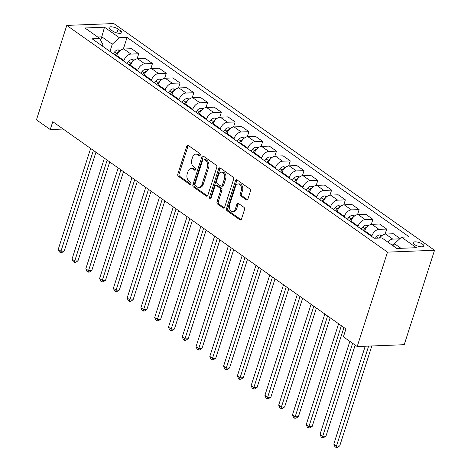 <?xml version="1.0" encoding="UTF-8"?>
<svg xmlns="http://www.w3.org/2000/svg" width="471" height="471" viewBox="0 0 471 471"><rect width="100%" height="100%" fill="white"/><g stroke="black" fill="none" stroke-linecap="round" stroke-linejoin="round"><path stroke-width="0.71" d="M200.228 155.212A1.207 0.83 -92.3 0 0 199.816 153.593L188.323 145.468A1.725 1.189 -92.3 0 0 187.758 145.292A1.725 1.189 -92.3 0 0 186.746 146.251L177.82 174.052A1.725 1.189 -92.3 0 0 178.403 176.36L189.895 184.485A1.207 0.83 -92.3 0 0 190.29 184.608A1.207 0.83 -92.3 0 0 191.002 183.937A1.207 0.83 -92.3 0 0 190.59 182.324L189.106 181.27A5.517 3.803 -92.3 0 1 187.228 173.881L187.976 171.568A5.517 3.803 -92.3 0 1 191.22 168.5A5.517 3.803 -92.3 0 1 193.022 169.071L194.511 170.119A1.207 0.83 -92.3 0 0 194.906 170.249A1.207 0.83 -92.3 0 0 195.612 169.578A1.207 0.83 -92.3 0 0 195.206 167.959L193.716 166.905A5.517 3.803 -92.3 0 1 191.844 159.516L192.586 157.202A5.517 3.803 -92.3 0 1 195.83 154.135A5.517 3.803 -92.3 0 1 197.632 154.706L199.121 155.76A1.207 0.83 -92.3 0 0 199.516 155.883A1.207 0.83 -92.3 0 0 200.228 155.212M422.54 244.166A5.623 1.908 17.8 0 0 416.864 241.982A5.623 1.908 17.8 0 0 413.12 242.612A5.623 1.908 17.8 0 0 414.403 244.49A5.623 1.908 17.8 0 0 420.079 246.68A5.623 1.908 17.8 0 0 423.823 246.05A5.623 1.908 17.8 0 0 422.54 244.166M246.327 199.834A1.725 1.189 -92.3 0 0 246.892 200.016A1.725 1.189 -92.3 0 0 247.905 199.056L250.407 191.255A1.725 1.189 -92.3 0 0 249.824 188.948L237.06 179.922A1.725 1.189 -92.3 0 0 236.495 179.745A1.725 1.189 -92.3 0 0 235.482 180.699L226.551 208.506A1.725 1.189 -92.3 0 0 227.14 210.814L239.904 219.839A1.725 1.189 -92.3 0 0 240.469 220.016A1.725 1.189 -92.3 0 0 241.482 219.056L244.508 209.636A1.725 1.189 -92.3 0 0 243.925 207.328L238.461 203.466A1.725 1.189 -92.3 0 0 237.896 203.284A1.725 1.189 -92.3 0 0 236.884 204.243L235.382 208.918A4.61 3.179 -92.3 0 1 232.668 211.479A4.61 3.179 -92.3 0 1 229.595 204.826L235.471 186.522A4.61 3.179 -92.3 0 1 238.185 183.961A4.61 3.179 -92.3 0 1 241.258 190.614L240.281 193.663A1.725 1.189 -92.3 0 0 240.864 195.971L246.327 199.834L247.44 199.792M66.782 25.405L36.467 119.817L50.244 129.56L52.77 121.689L345.938 328.941L343.412 336.806L357.189 346.544L387.503 252.132L66.782 25.405L113.811 23.55L434.533 250.278L387.503 252.132M216.766 167.47A1.725 1.189 -92.3 0 0 216.177 165.162L203.413 156.136A1.725 1.189 -92.3 0 0 202.848 155.96A1.725 1.189 -92.3 0 0 201.835 156.92L192.91 184.72A1.725 1.189 -92.3 0 0 193.493 187.028L206.263 196.054A1.725 1.189 -92.3 0 0 206.822 196.23A1.725 1.189 -92.3 0 0 207.841 195.271L216.766 167.47M220.234 168.029L233.004 177.055A1.725 1.189 -92.3 0 1 233.587 179.363L224.661 207.163A1.725 1.189 -92.3 0 1 223.648 208.123A1.725 1.189 -92.3 0 1 223.083 207.946L217.62 204.084A1.725 1.189 -92.3 0 1 217.031 201.776L220.652 190.496A1.725 1.189 -92.3 0 0 220.069 188.188L216.442 185.627A1.725 1.189 -92.3 0 0 215.877 185.45A1.725 1.189 -92.3 0 0 214.864 186.404L211.096 198.144A1.207 0.83 -92.3 0 1 210.39 198.815A1.207 0.83 -92.3 0 1 209.583 197.072L218.656 168.812A1.725 1.189 -92.3 0 1 219.669 167.853A1.725 1.189 -92.3 0 1 220.234 168.029M110.226 29.367L112.651 31.08A5.446 1.843 17.8 0 0 118.15 33.2A5.446 1.843 17.8 0 0 121.777 32.593A5.446 1.843 17.8 0 0 120.535 30.768L118.109 29.055A5.446 1.843 17.8 0 0 112.61 26.935A5.446 1.843 17.8 0 0 108.984 27.548A5.446 1.843 17.8 0 0 110.226 29.367M102.384 46.07L102.861 44.592L99.793 38.498L92.104 38.805L374.251 238.261L381.946 237.955L396.823 248.476L416.399 247.699L401.516 237.184L409.211 236.878L127.058 37.421L119.369 37.727L112.263 44.221L109.955 51.421M99.793 38.498L84.915 27.977L104.491 27.206L119.369 37.727M357.189 346.544L404.218 344.69L434.533 250.278M50.244 129.56L63.179 129.048M100.688 40.271L101.795 36.82L97.65 36.985M112.263 44.221L101.795 36.82L104.491 27.206M400.968 248.311L394.415 243.678L393.603 246.198M385.084 234.111L386.697 229.077L379.008 229.377A7.024 4.498 125.3 0 0 371.902 235.871L371.713 236.46M386.697 229.077L379.532 224.013L371.843 224.314A7.024 4.498 125.3 0 0 364.737 230.808L364.554 231.385M371.307 224.367L372.92 219.339L365.231 219.639A7.024 4.498 125.3 0 0 358.125 226.133L357.936 226.722M372.92 219.339L365.755 214.27L358.066 214.576A7.024 4.498 125.3 0 0 350.96 221.07L350.777 221.647M357.53 214.629L359.143 209.595L351.454 209.901A7.024 4.498 125.3 0 0 344.348 216.395L344.16 216.984M359.143 209.595L351.978 204.532L344.289 204.838A7.024 4.498 125.3 0 0 337.183 211.332L337 211.909M343.753 204.891L345.367 199.857L337.678 200.163A7.024 4.498 125.3 0 0 330.571 206.657L330.383 207.246M345.367 199.857L338.202 194.794L330.512 195.094A7.024 4.498 125.3 0 0 323.406 201.594L323.224 202.165M329.977 195.153L331.59 190.119L323.901 190.419A7.024 4.498 125.3 0 0 316.795 196.919L316.606 197.508M331.59 190.119L324.425 185.056L316.736 185.356A7.024 4.498 125.3 0 0 309.63 191.85L309.447 192.427M316.194 185.415L317.813 180.381L310.124 180.681A7.024 4.498 125.3 0 0 303.018 187.175L302.829 187.764M317.813 180.381L310.648 175.318L302.959 175.618A7.024 4.498 125.3 0 0 295.853 182.112L295.67 182.689M302.417 175.671L304.036 170.637L296.347 170.944A7.024 4.498 125.3 0 0 289.241 177.437L289.053 178.026M304.036 170.637L296.871 165.574L289.182 165.88A7.024 4.498 125.3 0 0 282.076 172.374L281.894 172.951M288.641 165.933L290.26 160.899L282.571 161.206A7.024 4.498 125.3 0 0 275.464 167.7L275.276 168.288M290.26 160.899L283.095 155.836L275.405 156.142A7.024 4.498 125.3 0 0 268.299 162.636L268.117 163.213M274.864 156.195L276.483 151.162L268.794 151.468A7.024 4.498 125.3 0 0 261.688 157.962L261.499 158.55M276.483 151.162L269.318 146.098L261.629 146.399A7.024 4.498 125.3 0 0 254.523 152.898L254.34 153.469M261.087 146.457L262.706 141.424L255.017 141.724A7.024 4.498 125.3 0 0 247.911 148.224L247.722 148.812M262.706 141.424L255.541 136.36L247.852 136.661A7.024 4.498 125.3 0 0 240.746 143.155L240.563 143.732M247.31 136.72L248.929 131.686L241.24 131.986A7.024 4.498 125.3 0 0 234.134 138.48L233.946 139.069M248.929 131.686L241.764 126.622L234.075 126.923A7.024 4.498 125.3 0 0 226.969 133.417L226.786 133.994M233.534 126.976L235.153 121.942L227.464 122.248A7.024 4.498 125.3 0 0 220.357 128.742L220.169 129.331M235.153 121.942L227.988 116.879L220.298 117.185A7.024 4.498 125.3 0 0 213.192 123.679L213.01 124.256M219.757 117.238L221.376 112.204L213.687 112.51A7.024 4.498 125.3 0 0 206.581 119.004L206.392 119.593M221.376 112.204L214.211 107.141L206.522 107.447A7.024 4.498 125.3 0 0 199.416 113.941L199.227 114.53M205.98 107.5L207.599 102.466L199.91 102.772A7.024 4.498 125.3 0 0 192.804 109.266L192.615 109.855M207.599 102.466L200.434 97.403L192.745 97.703A7.024 4.498 125.3 0 0 185.639 104.203L185.456 104.774M192.203 97.762L193.822 92.728L186.133 93.028A7.024 4.498 125.3 0 0 179.027 99.528L178.839 100.117M193.822 92.728L186.657 87.665L178.968 87.965A7.024 4.498 125.3 0 0 171.862 94.459L171.68 95.036M178.427 88.024L180.046 82.99L172.357 83.29A7.024 4.498 125.3 0 0 165.25 89.784L165.062 90.373M180.046 82.99L172.881 77.921L165.191 78.227A7.024 4.498 125.3 0 0 158.085 84.721L157.903 85.298M164.65 78.28L166.269 73.246L158.58 73.553A7.024 4.498 125.3 0 0 151.474 80.046L151.285 80.635M166.269 73.246L159.104 68.183L151.415 68.489A7.024 4.498 125.3 0 0 144.309 74.983L144.126 75.56M150.873 68.542L152.492 63.508L144.803 63.815A7.024 4.498 125.3 0 0 137.697 70.309L137.508 70.897M152.492 63.508L145.327 58.445L137.638 58.751A7.024 4.498 125.3 0 0 130.532 65.245L130.349 65.822M137.096 58.804L138.715 53.771L131.026 54.077A7.024 4.498 125.3 0 0 123.92 60.571L123.732 61.159M138.715 53.771L131.55 48.707L123.861 49.008A7.024 4.498 125.3 0 0 116.755 55.507L116.567 56.096M123.32 49.066L127.058 37.421M400.056 238.52L393.309 233.751L385.619 234.052A7.024 4.498 125.3 0 0 379.726 238.043M399.702 238.844L392.785 239.115A7.024 4.498 125.3 0 0 387.704 242.029M394.415 243.678L401.516 237.184M200.098 155.495L198.903 154.653A5.517 3.803 -92.3 0 0 197.102 154.082L195.83 154.135M191.22 168.5L192.486 168.447A5.517 3.803 -92.3 0 1 194.293 169.018L195.483 169.86M188.406 145.527A1.725 1.189 -92.3 0 0 188.017 146.198L179.086 173.999A1.725 1.189 -92.3 0 0 179.675 176.307L190.873 184.226M203.496 156.195A1.725 1.189 -92.3 0 0 203.107 156.867L194.182 184.667A1.725 1.189 -92.3 0 0 194.764 186.981L207.446 195.942M203.908 159.139A1.207 0.83 -92.3 0 0 203.513 159.015A1.207 0.83 -92.3 0 0 202.807 159.687L194.97 184.09A1.207 0.83 -92.3 0 0 195.377 185.709L196.949 186.816A5.517 3.803 -92.3 0 0 198.75 187.387A5.517 3.803 -92.3 0 0 201.994 184.32L207.352 167.641A5.517 3.803 -92.3 0 0 205.48 160.252L203.908 159.139L205.179 159.092A1.207 0.83 -92.3 0 0 204.785 158.968L203.513 159.015M198.75 187.387L200.022 187.334A5.517 3.803 -92.3 0 0 203.266 184.273L201.994 184.32M205.179 159.092L206.745 160.199A5.517 3.803 -92.3 0 1 208.624 167.588L203.266 184.273M224.267 207.835L218.891 204.031L217.62 204.084M215.877 185.45L217.149 185.397A1.725 1.189 -92.3 0 1 217.714 185.574L221.341 188.141A1.725 1.189 -92.3 0 1 221.923 190.449L218.303 201.723A1.725 1.189 -92.3 0 0 218.891 204.031M220.322 168.088A1.725 1.189 -92.3 0 0 219.928 168.759L210.855 197.025A1.207 0.83 -92.3 0 0 211.008 198.362M224.408 178.797A4.61 3.179 -92.3 0 0 221.335 172.145A4.61 3.179 -92.3 0 0 218.621 174.706L216.554 181.152A1.725 1.189 -92.3 0 0 217.137 183.466L220.764 186.027A1.725 1.189 -92.3 0 0 221.329 186.204A1.725 1.189 -92.3 0 0 222.341 185.244L224.408 178.797L225.68 178.75A4.61 3.179 -92.3 0 0 222.606 172.092L221.335 172.145M221.329 186.204L222.595 186.157A1.725 1.189 -92.3 0 0 223.613 185.197L222.341 185.244M225.68 178.75L223.613 185.197M238.185 183.961L239.451 183.908A4.61 3.179 -92.3 0 1 242.53 190.561L241.546 193.616A1.725 1.189 -92.3 0 0 242.135 195.924L247.51 199.722M232.668 211.479L233.94 211.432A4.61 3.179 -92.3 0 0 236.654 208.865L235.382 208.918M238.544 203.525A1.725 1.189 -92.3 0 0 238.149 204.196L236.654 208.865M237.143 179.981A1.725 1.189 -92.3 0 0 236.754 180.652L227.823 208.453A1.725 1.189 -92.3 0 0 228.411 210.761L241.093 219.727M120.523 50.303L118.038 49.844A4.657 2.979 125.3 0 0 114.683 51.834L113.146 53.676M90.638 148.459L58.263 249.294L61.018 251.243L64.197 251.12L95.949 152.215M119.104 51.563A4.657 2.979 125.3 0 0 116.773 53.311L115.236 55.154M116.443 56.008L116.69 55.708M64.197 251.12L61.76 252.615L60.488 252.668L93.393 150.408M60.488 252.668L59.387 251.891L58.263 249.294M134.3 60.047L131.815 59.581A4.657 2.979 125.3 0 0 128.459 61.571L126.923 63.414M104.415 158.197L72.039 259.038L74.795 260.981L77.974 260.857L109.725 161.953M132.881 61.301A4.657 2.979 125.3 0 0 130.549 63.055L129.013 64.898M130.22 65.746L130.467 65.445M77.974 260.857L75.537 262.359L74.265 262.406L107.17 160.146M74.265 262.406L73.164 261.629L72.039 259.038M148.077 69.785L145.592 69.319A4.657 2.979 125.3 0 0 142.236 71.309L140.699 73.152M118.192 167.941L85.816 268.776L88.572 270.725L91.751 270.595L123.502 171.691M146.658 71.039A4.657 2.979 125.3 0 0 144.326 72.793L142.795 74.636M143.996 75.484L144.244 75.189M91.751 270.595L89.313 272.097L88.042 272.144L120.947 169.884M88.042 272.144L86.941 271.367L85.816 268.776M161.853 79.522L159.369 79.063A4.657 2.979 125.3 0 0 156.013 81.053L154.476 82.89M131.968 177.679L99.593 278.514L102.348 280.463L105.528 280.333L137.279 181.435M160.434 80.776A4.657 2.979 125.3 0 0 158.103 82.531L156.572 84.374M157.773 85.222L158.02 84.927M105.528 280.333L103.09 281.835L101.818 281.888L134.724 179.628M101.818 281.888L100.717 281.105L99.593 278.514M175.63 89.26L173.145 88.801A4.657 2.979 125.3 0 0 169.79 90.791L168.253 92.634M145.745 187.417L113.37 288.252L116.125 290.201L119.304 290.077L151.056 191.173M174.211 90.514A4.657 2.979 125.3 0 0 171.88 92.269L170.349 94.112M171.55 94.965L171.797 94.665M119.304 290.077L116.867 291.573L115.595 291.626L148.5 189.366M115.595 291.626L114.494 290.842L113.37 288.252M189.407 98.998L186.922 98.539A4.657 2.979 125.3 0 0 183.566 100.529L182.03 102.372M159.522 197.155L127.146 297.99L129.902 299.939L133.081 299.815L164.832 200.911M187.988 100.258A4.657 2.979 125.3 0 0 185.656 102.007L184.126 103.85M185.327 104.703L185.574 104.403M133.081 299.815L130.644 301.31L129.372 301.363L162.277 199.103M129.372 301.363L128.271 300.586L127.146 297.99M203.184 108.742L200.699 108.277A4.657 2.979 125.3 0 0 197.343 110.267L195.806 112.11M173.299 206.893L140.923 307.734L143.679 309.677L146.858 309.553L178.609 210.649M201.765 109.996A4.657 2.979 125.3 0 0 199.433 111.751L197.902 113.593M199.103 114.441L199.351 114.141M146.858 309.553L144.42 311.054L143.149 311.101L176.054 208.841M143.149 311.101L142.048 310.324L140.923 307.734M216.96 118.48L214.476 118.015A4.657 2.979 125.3 0 0 211.12 120.005L209.583 121.848M187.075 216.636L154.7 317.472L157.455 319.42L160.635 319.291L192.386 220.387M215.541 119.734A4.657 2.979 125.3 0 0 213.21 121.489L211.679 123.331M212.88 124.179L213.127 123.885M160.635 319.291L158.197 320.792L156.925 320.839L189.831 218.579M156.925 320.839L155.824 320.062L154.7 317.472M230.737 128.218L228.252 127.759A4.657 2.979 125.3 0 0 224.897 129.749L223.36 131.592M200.852 226.374L168.477 327.21L171.232 329.158L174.411 329.029L206.163 230.131M229.318 129.472A4.657 2.979 125.3 0 0 226.987 131.226L225.456 133.069M226.657 133.917L226.904 133.623M174.411 329.029L171.974 330.53L170.702 330.583L203.607 228.323M170.702 330.583L169.601 329.8L168.477 327.21M244.514 137.956L242.029 137.497A4.657 2.979 125.3 0 0 238.673 139.487L237.137 141.329M214.629 236.112L182.253 336.948L185.009 338.896L188.188 338.773L219.939 239.869M243.095 139.21A4.657 2.979 125.3 0 0 240.763 140.964L239.233 142.807M240.434 143.661L240.681 143.361M188.188 338.773L185.751 340.268L184.479 340.321L217.384 238.061M184.479 340.321L183.378 339.538L182.253 336.948M258.291 147.694L255.806 147.235A4.657 2.979 125.3 0 0 252.45 149.225L250.913 151.067M228.406 245.85L196.03 346.685L198.786 348.634L201.965 348.511L233.716 249.606M256.872 148.954A4.657 2.979 125.3 0 0 254.54 150.702L253.009 152.545M254.21 153.399L254.458 153.099M201.965 348.511L199.527 350.006L198.256 350.059L231.161 247.799M198.256 350.059L197.155 349.282L196.03 346.685M272.067 157.438L269.583 156.973A4.657 2.979 125.3 0 0 266.227 158.963L264.69 160.805M242.182 255.588L209.807 356.429L212.562 358.372L215.742 358.248L247.493 259.344M270.648 158.692A4.657 2.979 125.3 0 0 268.317 160.446L266.786 162.289M267.987 163.137L268.235 162.836M215.742 358.248L213.304 359.75L212.032 359.797L244.938 257.537M212.032 359.797L210.931 359.02L209.807 356.429M285.844 167.176L283.359 166.71A4.657 2.979 125.3 0 0 280.004 168.7L278.467 170.543M255.959 265.332L223.584 366.167L226.339 368.116L229.518 367.986L261.27 269.082M284.425 168.43A4.657 2.979 125.3 0 0 282.094 170.184L280.563 172.027M281.764 172.875L282.011 172.58M229.518 367.986L227.081 369.488L225.809 369.535L258.714 267.275M225.809 369.535L224.708 368.758L223.584 366.167M299.621 176.913L297.136 176.454A4.657 2.979 125.3 0 0 293.78 178.444L292.244 180.287M269.736 275.07L237.36 375.905L240.116 377.854L243.295 377.724L275.046 278.826M298.202 178.168A4.657 2.979 125.3 0 0 295.87 179.922L294.34 181.765M295.541 182.613L295.788 182.318M243.295 377.724L240.858 379.226L239.586 379.279L272.491 277.019M239.586 379.279L238.485 378.496L237.36 375.905M313.398 186.651L310.913 186.192A4.657 2.979 125.3 0 0 307.557 188.182L306.02 190.025M283.513 284.808L251.137 385.643L253.893 387.592L257.072 387.468L288.829 288.564M311.979 187.905A4.657 2.979 125.3 0 0 309.647 189.66L308.116 191.503M309.317 192.356L309.565 192.056M257.072 387.468L254.634 388.964L253.363 389.017L286.268 286.757M253.363 389.017L252.262 388.234L251.137 385.643M327.174 196.389L324.69 195.93A4.657 2.979 125.3 0 0 321.334 197.92L319.797 199.763M297.289 294.546L264.914 395.381L267.669 397.33L270.849 397.206L302.606 298.302M325.755 197.649A4.657 2.979 125.3 0 0 323.43 199.398L321.893 201.241M323.094 202.094L323.341 201.794M270.849 397.206L268.411 398.702L267.139 398.754L300.045 296.495M267.139 398.754L266.038 397.977L264.914 395.381M340.951 206.133L338.466 205.668A4.657 2.979 125.3 0 0 335.111 207.658L333.574 209.501M311.066 304.284L278.691 405.125L281.446 407.068L284.625 406.944L316.382 308.04M339.532 207.387A4.657 2.979 125.3 0 0 337.207 209.142L335.67 210.984M336.871 211.832L337.118 211.532M284.625 406.944L282.188 408.445L280.916 408.492L313.821 306.232M280.916 408.492L279.815 407.715L278.691 405.125M354.728 215.871L352.243 215.406A4.657 2.979 125.3 0 0 348.887 217.396L347.351 219.239M324.843 314.027L292.467 414.863L295.223 416.811L298.402 416.682L330.159 317.778M353.309 217.125A4.657 2.979 125.3 0 0 350.983 218.88L349.447 220.722M350.648 221.57L350.895 221.276M298.402 416.682L295.965 418.183L294.693 418.23L327.598 315.97M294.693 418.23L293.592 417.453L292.467 414.863M368.505 225.609L366.02 225.15A4.657 2.979 125.3 0 0 362.664 227.14L361.127 228.983M338.62 323.765L306.244 424.601L309 426.549L312.179 426.42L343.936 327.522M367.086 226.863A4.657 2.979 125.3 0 0 364.76 228.618L363.223 230.46M364.424 231.308L364.672 231.014M312.179 426.42L309.741 427.921L308.47 427.974L341.375 325.714M308.47 427.974L307.369 427.191L306.244 424.601M382.281 235.347L379.797 234.888A4.657 2.979 125.3 0 0 376.441 236.878L375.322 238.214M349.871 341.369L320.021 434.339L322.776 436.287L325.956 436.164L355.187 345.125M380.862 236.601A4.657 2.979 125.3 0 0 378.778 238.079M325.956 436.164L323.518 437.659L322.246 437.712L352.626 343.318M322.246 437.712L321.145 436.929L320.021 434.339M394.08 244.72L393.573 244.626A4.657 2.979 125.3 0 0 392.043 245.097M365.213 346.226L333.798 444.076L336.553 446.025L339.732 445.902L371.819 345.967M339.732 445.902L337.295 447.397L336.023 447.45L368.64 346.091M336.023 447.45L334.922 446.673L333.798 444.076M371.902 235.871L364.737 230.808M358.125 226.133L350.96 221.07M344.348 216.395L337.183 211.332M330.571 206.657L323.406 201.594M316.795 196.919L309.63 191.85M303.018 187.175L295.853 182.112M289.241 177.437L282.076 172.374M275.464 167.7L268.299 162.636M261.688 157.962L254.523 152.898M247.911 148.224L240.746 143.155M234.134 138.48L226.969 133.417M220.357 128.742L213.192 123.679M206.581 119.004L199.416 113.941M192.804 109.266L185.639 104.203M179.027 99.528L171.862 94.459M165.25 89.784L158.085 84.721M151.474 80.046L144.309 74.983M137.697 70.309L130.532 65.245M123.92 60.571L116.755 55.507M131.026 54.077L123.861 49.008M144.803 63.815L137.638 58.751M158.58 73.553L151.415 68.489M172.357 83.29L165.191 78.227M186.133 93.028L178.968 87.965M199.91 102.772L192.745 97.703M213.687 112.51L206.522 107.447M227.464 122.248L220.298 117.185M241.24 131.986L234.075 126.923M255.017 141.724L247.852 136.661M268.794 151.468L261.629 146.399M282.571 161.206L275.405 156.142M296.347 170.944L289.182 165.88M310.124 180.681L302.959 175.618M323.901 190.419L316.736 185.356M337.678 200.163L330.512 195.094M351.454 209.901L344.289 204.838M365.231 219.639L358.066 214.576M379.008 229.377L371.843 224.314M392.785 239.115L385.619 234.052M116.867 32.929L118.109 29.055M119.705 33.347L120.535 30.768M198.903 154.653L197.632 154.706M195.288 170.09L194.511 170.119M194.293 169.018L193.022 169.071M190.678 184.455L189.895 184.485M179.675 176.307L178.403 176.36M179.086 173.999L177.82 174.052M188.017 146.198L186.746 146.251M199.898 155.724L199.121 155.76M207.37 196.007L206.263 196.054M194.764 186.981L193.493 187.028M194.182 184.667L192.91 184.72M203.107 156.867L201.835 156.92M208.624 167.588L207.352 167.641M206.745 160.199L205.48 160.252M224.196 207.899L223.083 207.946M218.303 201.723L217.031 201.776M221.923 190.449L220.652 190.496M221.341 188.141L220.069 188.188M217.714 185.574L216.442 185.627M210.855 197.025L209.583 197.072M219.928 168.759L218.656 168.812M242.135 195.924L240.864 195.971M241.546 193.616L240.281 193.663M242.53 190.561L241.258 190.614M238.149 204.196L236.884 204.243M241.017 219.792L239.904 219.839M228.411 210.761L227.14 210.814M227.823 208.453L226.551 208.506M236.754 180.652L235.482 180.699M119.699 50.968L118.127 49.861M116.773 53.311L114.683 51.834M133.476 60.712L131.904 59.599M130.549 63.055L128.459 61.571M147.252 70.45L145.68 69.337M144.326 72.793L142.236 71.309M161.029 80.188L159.457 79.075M158.103 82.531L156.013 81.053M174.806 89.926L173.234 88.813M171.88 92.269L169.79 90.791M188.583 99.664L187.011 98.557M185.656 102.007L183.566 100.529M202.359 109.407L200.787 108.295M199.433 111.751L197.343 110.267M216.136 119.145L214.564 118.033M213.21 121.489L211.12 120.005M229.913 128.883L228.341 127.771M226.987 131.226L224.897 129.749M243.69 138.621L242.118 137.508M240.763 140.964L238.673 139.487M257.466 148.359L255.894 147.252M254.54 150.702L252.45 149.225M271.243 158.103L269.671 156.99M268.317 160.446L266.227 158.963M285.02 167.841L283.448 166.728M282.094 170.184L280.004 168.7M298.797 177.579L297.23 176.466M295.87 179.922L293.78 178.444M312.573 187.317L311.007 186.204M309.647 189.66L307.557 188.182M326.35 197.055L324.784 195.948M323.43 199.398L321.334 197.92M340.127 206.798L338.561 205.686M337.207 209.142L335.111 207.658M353.909 216.536L352.337 215.424M350.983 218.88L348.887 217.396M367.686 226.274L366.114 225.162M364.76 228.618L362.664 227.14M381.463 236.012L379.891 234.899M378.178 238.102L376.441 236.878M394.021 244.896L393.668 244.643"/></g></svg>
